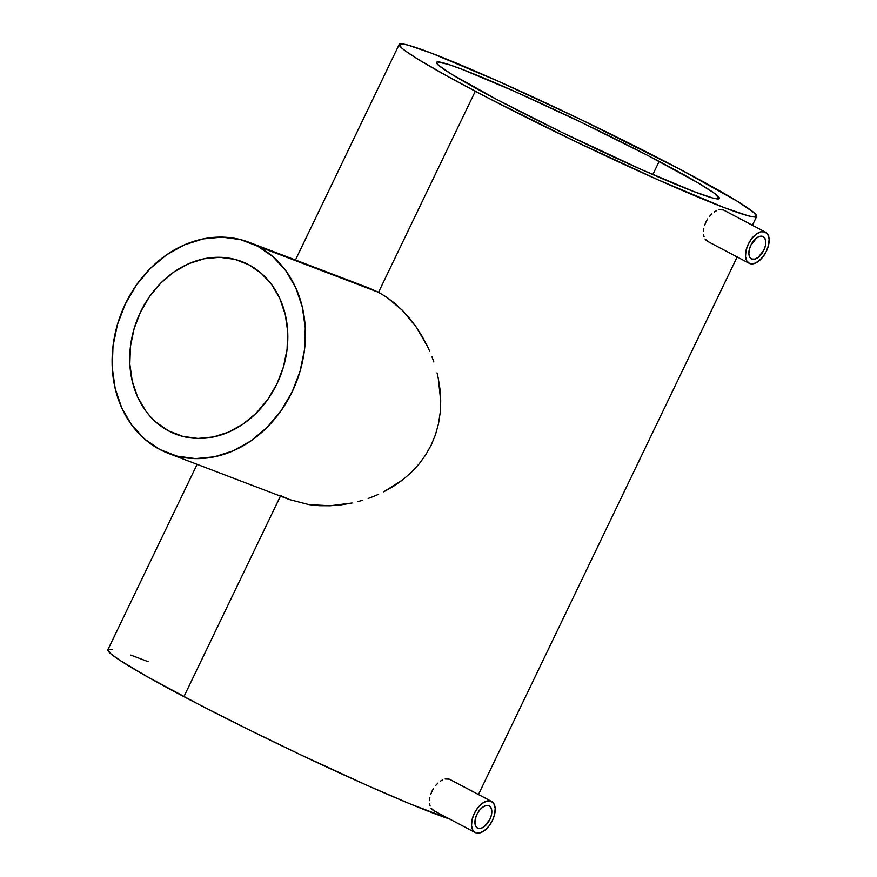 <?xml version="1.0" encoding="UTF-8"?>
<svg xmlns="http://www.w3.org/2000/svg" width="877" height="877" viewBox="0 0 877 877"><rect width="100%" height="100%" fill="white"/><g stroke="black" fill="none" stroke-linecap="round" stroke-linejoin="round"><path stroke-width="1.32" d="M488.796 805.667A12.552 6.917 -62.2 0 1 489.223 805.864A12.552 6.917 -62.2 0 1 489.673 819.82A12.552 6.917 -62.2 0 1 477.921 828.261L477.11 827.822L477.921 828.261A12.552 6.917 -62.2 0 1 477.505 828.063A12.552 6.917 -62.2 0 1 477.055 814.108A12.552 6.917 -62.2 0 1 488.796 805.667L490.868 807.476L491.8 810.732L491.449 814.93L489.859 819.447L484.115 826.704L480.826 828.348L477.921 828.261L475.849 826.452L474.928 823.196L475.279 818.997L476.869 814.492L479.445 810.348L482.613 807.224L485.902 805.579L488.796 805.667M432.405 809.789L434.06 810.776L431.067 808.199L432.405 809.789M430.114 806.095L429.566 803.54L430.114 806.095M429.478 800.668L429.862 797.555L429.478 800.668M430.706 794.354L431.999 791.197L430.706 794.354M433.676 788.182L431.999 791.197L433.676 788.182M437.941 783.084L435.683 785.452L437.941 783.084M442.764 779.806L440.331 781.188L442.764 779.806M447.325 778.765L445.132 778.984L449.276 779.16L447.325 778.765M491.558 801.425L449.868 779.423L490.967 801.15A17.573 9.691 -62.2 0 1 491.558 801.425A17.573 9.691 -62.2 0 1 492.194 820.96A17.573 9.691 -62.2 0 1 475.751 832.777A17.573 9.691 -62.2 0 1 475.159 832.514A17.573 9.691 -62.2 0 1 474.523 812.968A17.573 9.691 -62.2 0 1 490.967 801.15L449.901 779.445M762.749 236.428A12.552 6.917 -62.2 0 1 763.176 236.626A12.552 6.917 -62.2 0 1 763.626 250.581A12.552 6.917 -62.2 0 1 751.885 259.022L751.063 258.594L751.885 259.022A12.552 6.917 -62.2 0 1 751.457 258.836A12.552 6.917 -62.2 0 1 751.008 244.869A12.552 6.917 -62.2 0 1 762.749 236.428L759.855 236.341L756.566 237.985L750.822 245.253L749.232 249.759L748.881 253.957L749.813 257.213L751.885 259.022L754.779 259.11L758.068 257.465L763.812 250.208L765.402 245.692L765.753 241.493L764.821 238.237L762.749 236.428M706.369 240.55L708.013 241.537L705.031 238.961L706.369 240.55M704.067 236.856L703.518 234.302L704.067 236.856M703.431 231.429L703.814 228.316L703.431 231.429M704.669 225.115L705.952 221.958L704.669 225.115M707.64 218.943L705.952 221.958L707.64 218.943M711.894 213.845L709.636 216.213L711.894 213.845M716.717 210.568L714.284 211.949L716.717 210.568M721.289 209.537L719.085 209.746L723.229 209.921L721.289 209.537M765.522 232.186L723.821 210.184L764.93 231.912A17.573 9.691 -62.2 0 1 765.522 232.186A17.573 9.691 -62.2 0 1 766.158 251.721A17.573 9.691 -62.2 0 1 749.703 263.538A17.573 9.691 -62.2 0 1 749.111 263.275A17.573 9.691 -62.2 0 1 748.487 243.729A17.573 9.691 -62.2 0 1 764.93 231.912L723.865 210.206M168.757 430.991A92.392 76.924 110.9 0 1 138.643 316.126A92.392 76.924 110.9 0 1 241.69 261.532A92.392 76.924 110.9 0 1 248.772 264.733A92.392 76.924 110.9 0 1 278.886 379.598A92.392 76.924 110.9 0 1 175.828 434.192A92.392 76.924 110.9 0 1 168.757 430.991L183.238 436.516L168.757 430.991L156.216 422.374L150.68 416.97L145.703 410.896L137.612 396.996L132.252 381.199L129.84 364.13L130.454 346.437L134.071 328.787L140.572 311.883L149.682 296.36L161.072 282.811L174.293 271.76L188.829 263.637L204.144 258.759L219.623 257.29L234.696 259.318L248.772 264.733L261.302 273.35L271.815 284.828L279.906 298.728L285.266 314.525L287.689 331.594L287.075 349.287L283.446 366.926L276.957 383.841L267.836 399.364L256.457 412.914L243.236 423.964L228.689 432.076L213.385 436.965L197.895 438.434L182.822 436.406L168.757 430.991M378.524 292.304L257.685 246.207A112.99 94.069 110.9 0 1 294.508 386.669A112.99 94.069 110.9 0 1 168.494 453.431A112.99 94.069 110.9 0 1 159.844 449.506A112.99 94.069 110.9 0 1 123.01 309.055A112.99 94.069 110.9 0 1 249.024 242.293A112.99 94.069 110.9 0 1 257.685 246.207L378.524 292.304L386.889 297.347L378.524 292.304L475.279 91.263L378.524 292.304L370.061 288.467L378.524 292.304M394.891 303.42L386.889 297.347L402.499 310.458L394.891 303.42M409.702 318.45L402.499 310.458L416.279 327.132L409.702 318.45M422.188 336.417L416.279 327.132L427.428 346.294L422.188 336.417M429.785 351.458L427.428 346.294L429.785 351.458M433.863 362.026L431.933 356.709L433.863 362.026M437.042 372.878L438.292 378.415L437.042 372.878M440.057 389.695L438.292 378.415L440.725 401.019L440.057 389.695M440.243 412.354L440.725 401.019L440.243 412.354L438.522 423.624L440.243 412.354M435.529 434.51L438.522 423.624L435.529 434.51L431.243 445.001L435.529 434.51M425.674 454.933L431.243 445.001L425.674 454.933L419.009 464.054L425.674 454.933M411.291 472.374L419.009 464.054L411.291 472.374L402.707 479.818L411.291 472.374M393.499 486.275L402.707 479.818L383.72 491.822L393.499 486.275M378.623 494.266L373.405 496.492L378.623 494.266M368.132 498.476L373.405 496.492L368.132 498.476M357.443 501.721L362.815 500.219L357.443 501.721M341.109 504.856L352.039 503.003L330.19 505.755L341.109 504.856M319.48 505.689L330.19 505.755L308.978 504.626L319.48 505.689M289.476 499.572L280.684 495.604L289.476 499.572L308.978 504.626L289.476 499.572L168.494 453.431M496.722 99.441A156.928 8.759 -154.3 0 1 436.527 62.377A156.928 8.759 -154.3 0 1 514.35 91.263A156.928 8.759 -154.3 0 1 659.142 161.401L652.806 174.567L659.142 161.401A156.928 8.759 -154.3 0 1 719.326 198.476A156.928 8.759 -154.3 0 1 641.515 169.59A156.928 8.759 -154.3 0 1 496.722 99.441L451.71 74.304L438.61 65.315L436.516 62.41L437.513 61.927L448.498 64.449L462.113 69.316L514.075 91.142L581.111 122.232L647.401 155.262L697.281 182.427L714.185 193.137L719.348 198.443L716.005 198.728L712.332 197.884L693.751 191.526L641.789 169.71L560.907 131.912L496.722 99.441M197.106 464.339L107.849 649.791A198.355 11.072 25.7 0 0 183.929 696.645L280.432 496.13L183.929 696.645A198.355 11.072 25.7 0 0 449.495 818.965M680.585 169.579A198.355 11.072 -154.3 0 1 756.665 216.444A198.355 11.072 -154.3 0 1 658.298 179.928A198.355 11.072 -154.3 0 1 475.279 91.263A198.355 11.072 -154.3 0 1 399.199 44.409A198.355 11.072 -154.3 0 1 497.566 80.925A198.355 11.072 -154.3 0 1 680.585 169.579L581.955 120.072L497.215 80.772L431.539 53.19L408.046 45.144L403.398 44.08L399.178 44.453L401.83 48.125L405.711 51.162L418.395 59.483L448.695 76.957L490.122 99.024L573.909 140.78L658.649 180.081L724.325 207.663L747.818 215.698L752.466 216.762L756.676 216.4L754.034 212.727L737.469 201.359L680.585 169.579M361.62 285.836L370.039 288.456L249.024 242.293M107.827 649.835L110.48 653.508L119.897 660.337L145.856 675.915L198.772 704.406L247.763 729.182L300.098 754.538L367.299 785.463L410.129 803.913L450.186 819.195M148.114 661.653L130.837 655.097M112.048 649.462L109.088 649.232M257.685 246.207L240.473 239.585L222.045 237.119L203.113 238.906L184.389 244.88L166.608 254.812L150.438 268.318L136.516 284.882L125.378 303.87L117.43 324.545L113.001 346.119L112.245 367.759L115.205 388.632L121.76 407.937L131.649 424.939L144.508 438.971L159.844 449.506L177.044 456.139L195.472 458.605L214.416 456.818L233.129 450.844L250.921 440.912L267.079 427.406L281.002 410.842L292.151 391.855L300.087 371.179L304.516 349.605L305.273 327.965L302.313 307.093L295.768 287.788L285.869 270.785L273.01 256.753L257.685 246.207M764.93 231.912L767.824 234.444L769.129 239.004L768.636 244.88L766.41 251.195L762.804 256.983L758.364 261.357L753.771 263.659L749.703 263.538L746.809 261.006L745.505 256.457L745.998 250.57L748.224 244.255L751.83 238.467L756.27 234.093L760.863 231.791L764.93 231.912M490.967 801.15L486.91 801.03L482.306 803.332L477.866 807.706L474.271 813.494L472.045 819.809L471.552 825.696L472.846 830.245L475.751 832.777L479.818 832.898L484.411 830.596L488.851 826.222L492.457 820.433L494.683 814.119L495.176 808.232L493.872 803.683L490.967 801.15M433.468 810.512L475.159 832.514M707.421 241.274L749.111 263.275M478.458 794.507L737.162 256.961M752.411 225.268L756.665 216.444M295.439 259.998L399.199 44.409"/></g></svg>
